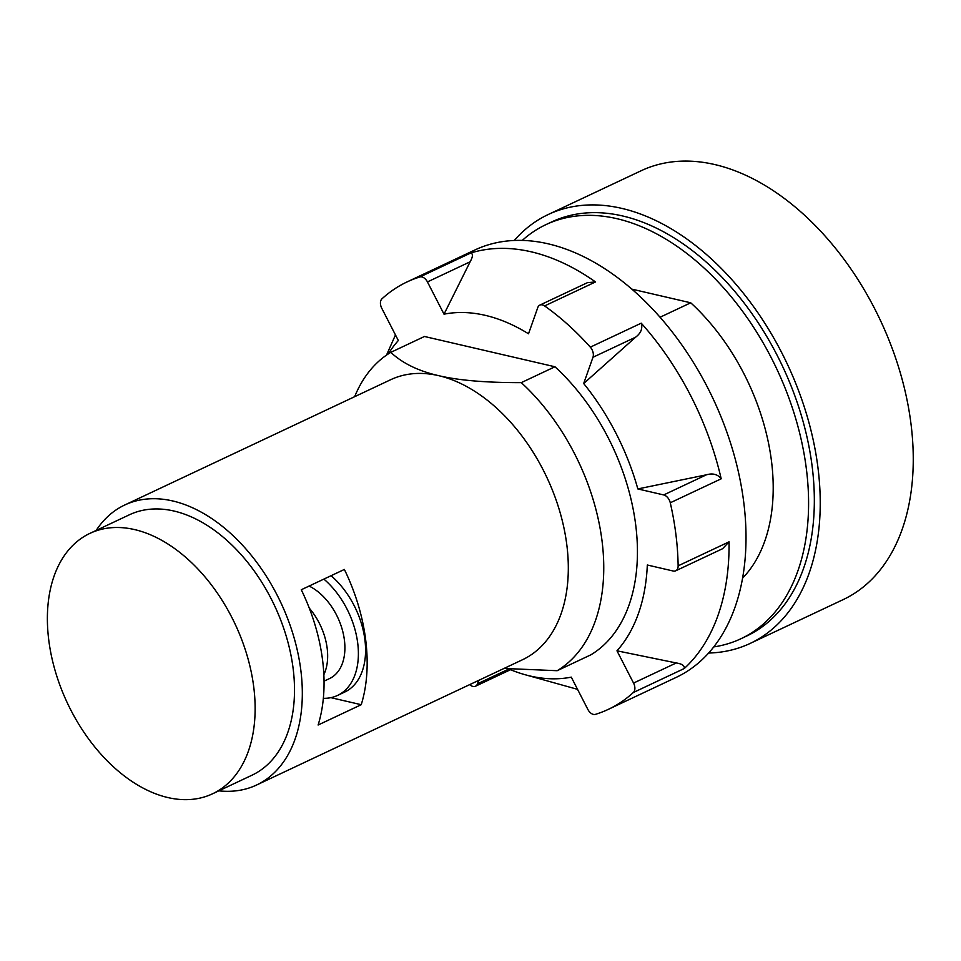 <?xml version="1.0" encoding="UTF-8"?>
<svg xmlns="http://www.w3.org/2000/svg" width="961" height="961" viewBox="0 0 961 961"><rect width="100%" height="100%" fill="white"/><g stroke="black" fill="none" stroke-linecap="round" stroke-linejoin="round"><path stroke-width="1.44" d="M309.106 586.054A51.906 33.419 64.8 0 1 344.422 640.182A51.906 33.419 64.8 0 1 329.563 678.55L324.037 681.145M708.653 653.036A237.031 152.643 -115.2 0 0 750.193 643.414L843.217 599.592A237.031 152.643 -115.2 0 0 900.013 371.859A237.031 152.643 -115.2 0 0 714.708 164.535A237.031 152.643 -115.2 0 0 641.167 170.734L548.142 214.555A237.031 152.643 -115.2 0 0 514.279 240.478M323.869 579.099A70.585 45.455 64.8 0 1 357.732 643.269A70.585 45.455 64.8 0 1 337.527 695.452A70.585 45.455 64.8 0 1 323.352 698.311M253.788 687.367A143.922 92.676 64.8 0 1 212.597 793.774A143.922 92.676 64.8 0 1 48.723 639.786A143.922 92.676 64.8 0 1 89.914 533.379A143.922 92.676 64.8 0 1 253.788 687.367M750.193 643.414A237.031 152.643 -115.2 0 0 806.988 415.693A237.031 152.643 -115.2 0 0 621.683 208.357A237.031 152.643 -115.2 0 0 548.142 214.555M331.052 575.711A70.585 45.455 64.8 0 1 364.916 639.882A70.585 45.455 64.8 0 1 344.711 692.064L337.527 695.452M212.597 793.774L251.974 775.215A143.922 92.676 -115.2 0 0 293.165 668.82A143.922 92.676 -115.2 0 0 129.291 514.832L89.914 533.379M713.783 646.909A228.862 147.369 -115.2 0 0 740.967 638.729L746.709 636.026A228.862 147.369 -115.2 0 0 801.546 416.149A228.862 147.369 -115.2 0 0 622.632 215.973A228.862 147.369 -115.2 0 0 551.626 221.955L545.872 224.658A228.862 147.369 -115.2 0 0 522.267 240.418M301.274 589.742L344.374 569.441A154.757 99.656 64.8 0 1 365.709 640.062A154.757 99.656 64.8 0 1 361.228 704.701L318.115 725.014A154.757 99.656 -115.2 0 0 322.608 660.375A154.757 99.656 -115.2 0 0 301.274 589.742M361.228 704.701L330.884 697.662M96.16 530.448A154.757 99.656 64.8 0 1 124.678 505.03A154.757 99.656 64.8 0 1 300.877 670.61A154.757 99.656 64.8 0 1 256.587 785.017A154.757 99.656 64.8 0 1 218.832 790.831M740.967 638.729A228.862 147.369 -115.2 0 0 795.792 418.852A228.862 147.369 -115.2 0 0 616.89 218.676A228.862 147.369 -115.2 0 0 545.872 224.658M124.678 505.03L390.671 379.715A154.757 99.656 64.8 0 1 438.684 375.667A154.757 99.656 64.8 0 1 566.87 545.283A154.757 99.656 64.8 0 1 522.58 659.702L256.587 785.017M631.809 289.129L690.731 302.799A179.815 115.788 64.8 0 1 771.527 461.424A179.815 115.788 64.8 0 1 742.601 578.138M521.282 382.634A179.815 115.788 64.8 0 1 602.079 541.259A179.815 115.788 64.8 0 1 557.164 670.706L590.835 654.837A179.815 115.788 64.8 0 0 635.762 525.391A179.815 115.788 64.8 0 0 554.953 366.766L521.282 382.634C486.17 382.706 458.637 380.388 438.684 375.667C418.467 371.066 402.503 363.294 390.791 352.351L424.462 336.482L554.953 366.766M354.669 396.677A179.815 115.788 64.8 0 1 390.791 352.351M504.02 668.448L557.164 670.706M690.731 302.799L660.039 317.25M388.268 353.924A193.75 124.762 -115.2 0 1 398.334 340.518L381.757 308.253A8.168 5.261 64.8 0 1 381.973 298.811A236.214 152.114 64.8 0 1 406.971 281.969A236.214 152.114 64.8 0 1 419.837 276.984L470.746 252.995C473.16 253.788 472.956 256.719 470.133 261.8L444.018 314.175L427.441 281.921A8.168 5.261 -115.2 0 0 419.837 276.984M641.227 323.172C642.801 328.482 640.939 333.143 635.665 337.155L583.687 383.523L592.973 357.264A8.168 5.261 -115.2 0 0 590.318 347.149L641.227 323.172A236.214 152.114 64.8 0 1 721.194 478.806C717.711 474.29 712.774 472.956 706.395 474.818L637.84 488.933A193.75 124.762 -115.2 0 0 583.687 383.523M637.84 488.933L663.703 494.939A8.168 5.261 64.8 0 1 670.273 502.783A236.214 152.114 64.8 0 1 678.13 565.837L729.039 541.848L722.588 548.719L675.715 570.798A8.168 5.261 -115.2 0 0 678.13 565.837M616.974 650.813L633.551 683.067L676.244 662.958L616.974 650.813A193.75 124.762 -115.2 0 0 647.318 565.008L673.18 571.014A8.168 5.261 -115.2 0 0 675.715 570.798M676.244 662.958C682.142 663.871 684.809 665.733 684.244 668.532A236.214 152.114 64.8 0 0 729.039 541.848M633.551 683.067A8.168 5.261 64.8 0 1 633.335 692.521A236.214 152.114 64.8 0 1 608.337 709.35A236.214 152.114 64.8 0 1 595.472 714.347A8.168 5.261 -115.2 0 1 587.856 709.41L571.278 677.145A193.75 124.762 -115.2 0 1 530.112 676.003A193.75 124.762 -115.2 0 1 524.982 674.682L577.549 689.349M478.722 680.364L477.497 683.8A8.168 5.261 64.8 0 1 475.467 686.226A8.168 5.261 64.8 0 1 470.71 685.397A236.214 152.114 64.8 0 1 469.641 684.64M406.971 281.969L474.854 249.992A236.214 152.114 64.8 0 1 548.154 243.818A236.214 152.114 64.8 0 1 732.811 450.421A236.214 152.114 64.8 0 1 676.22 677.373L608.337 709.35M508.489 668.868A193.75 124.762 -115.2 0 0 524.982 674.682M470.746 252.995A236.214 152.114 64.8 0 1 531.181 251.806A236.214 152.114 64.8 0 1 595.508 281.945L587.507 282.642L539.83 305.105A8.168 5.261 64.8 0 1 544.599 305.934A236.214 152.114 64.8 0 1 590.318 347.149M444.018 314.175A193.75 124.762 -115.2 0 1 485.185 315.328A193.75 124.762 -115.2 0 1 528.514 333.791L537.8 307.52A8.168 5.261 64.8 0 1 539.83 305.105M309.262 608.121A51.906 33.419 64.8 0 1 327.172 648.303A51.906 33.419 64.8 0 1 323.845 674.658M592.973 357.264L635.665 337.155M663.703 494.939L706.395 474.818M670.273 502.783L721.194 478.806M633.335 692.521L684.244 668.532M477.497 683.8L508.862 669.024M544.599 305.934L595.508 281.945M427.441 281.921L470.133 261.8M386.502 355.114L395.464 334.945M475.467 686.226L510.507 669.709"/></g></svg>
